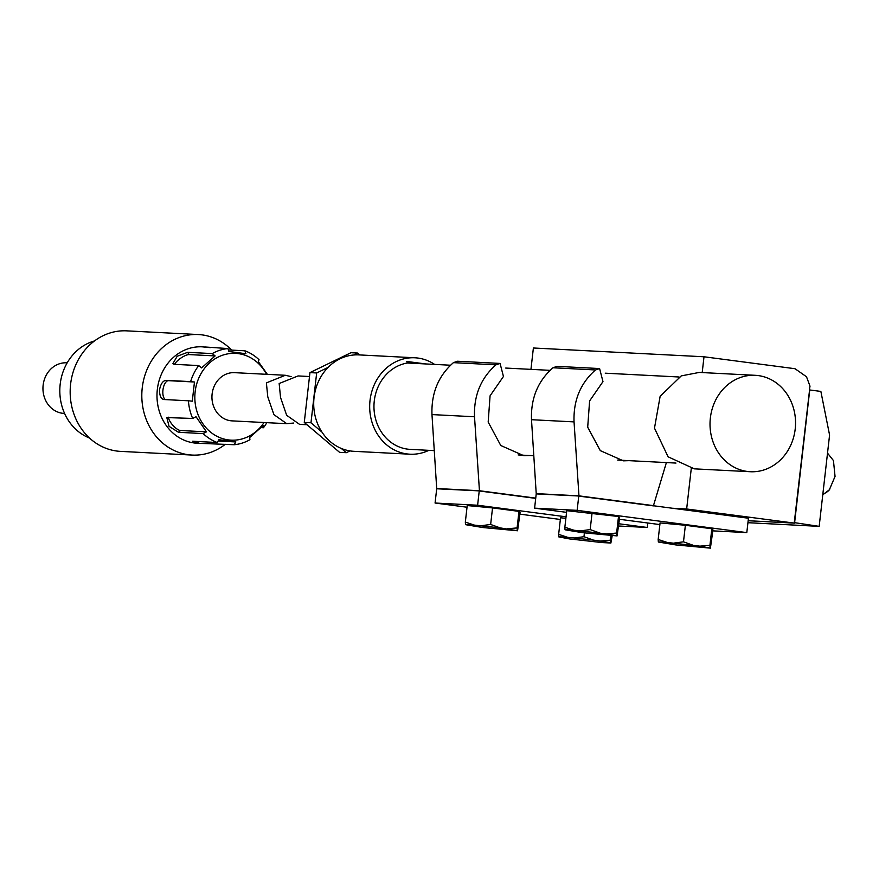 <?xml version="1.0" encoding="UTF-8"?>
<svg xmlns="http://www.w3.org/2000/svg" width="879" height="879" viewBox="0 0 879 879"><rect width="100%" height="100%" fill="white"/><g stroke="black" fill="none" stroke-linecap="round" stroke-linejoin="round"><path stroke-width="1.32" d="M702.2 372.575L704.002 356.775L795.012 368.719L806.504 376.761L809.998 386.156L809.394 389.924L820.865 391.419L829.578 435.039L819.173 526.367L794.275 522.62M704.002 356.775L533.388 347.996L530.949 369.367M809.57 389.935L794.22 523.093L686.653 508.985L691.268 468.562M686.653 508.985L672.38 508.249M748.161 520.72L794.22 523.093M809.735 389.957L794.561 523.137L748.15 520.742M819.173 526.367L747.93 522.697M822.865 494.031A25.348 19.305 45.4 0 0 828.831 490.416A25.348 19.305 45.4 0 0 829.293 489.933L835.05 476.429L833.446 460.574L827.524 453.135M666.392 462.574L653.427 505.755L748.447 518.225L746.798 532.608L712.847 530.861M566.548 512.347L534.597 508.161L577.14 510.347L578.756 496.097L653.416 505.886M577.14 510.347L746.798 532.608M534.597 508.161L536.223 493.899L578.975 496.009L536.223 493.899M659.865 524.587L619.453 519.291M667.304 542.486L658.173 539.475L660.063 522.917L685.378 525.279L711.825 528.751L712.957 529.861L710.408 548.144L675.72 544.914L658.349 542.024A26.359 0.857 6.5 0 1 667.304 542.486L699.904 546.156L710.408 548.144M573.987 530.246L564.856 527.235L566.746 510.677L618.508 516.511L619.64 517.621L617.091 535.904L582.403 532.674L565.032 529.784A26.359 0.857 6.5 0 1 573.987 530.246L606.587 533.916L617.091 535.904M653.207 505.744L578.975 496.009L574.042 421.887L531.498 419.701C530.751 398.319 537.893 381.014 552.946 367.763L557.055 366.367L599.599 368.554L595.49 369.96C580.437 383.2 573.284 400.516 574.042 421.887M653.438 505.634L578.789 495.833L536.223 493.635L531.498 419.701M629.166 460.651L623.398 460.838L600.291 450.63L587.699 427.194L589.6 400.945L602.972 381.618L599.599 368.554M685.378 525.279L683.488 541.827L673.874 543.101M683.488 541.827L693.037 545.255M711.825 528.751L709.935 545.299L699.904 546.156M709.935 545.299L710.111 547.859M658.173 539.475L658.349 542.024M592.061 513.039L590.172 529.587L580.558 530.861M590.172 529.587L599.72 533.015M618.508 516.511L616.619 533.059L606.587 533.916M616.619 533.059L616.794 535.619M564.856 527.235L565.032 529.784M536.223 493.635L536.882 493.844M467.024 507.227L435.072 503.03L477.616 505.227L479.231 490.965L535.707 498.382M477.616 505.227L566.043 516.819M618.937 523.763L647.274 527.477L647.79 523.005M647.274 527.477L618.684 526.005M435.072 503.03L436.698 488.779L479.451 490.889L436.698 488.779M560.341 519.467L519.928 514.16M567.779 537.366L574.35 537.981L583.964 536.706L593.512 540.135L600.379 541.035L610.411 540.178L610.883 543.013L601.928 542.563L569.328 538.893L558.824 536.904A26.359 0.857 6.5 0 1 567.779 537.366L558.648 534.344L560.538 517.797L565.878 518.291M474.462 525.126L465.332 522.104L467.221 505.557L492.537 507.908L518.984 511.38L520.115 512.49L517.566 530.773L482.879 527.543L465.507 524.664A26.359 0.857 6.5 0 1 474.462 525.126L500.195 527.894L517.566 530.773M535.718 498.272L479.451 490.889L474.517 416.767L431.974 414.58C431.226 393.199 438.368 375.882 453.421 362.642L457.53 361.236L500.074 363.434L495.965 364.829C480.912 378.08 473.759 395.385 474.517 416.767M535.74 498.118L479.264 490.713L436.698 488.515L431.974 414.58M529.641 455.531L523.873 455.718L500.766 445.499L488.175 422.074L490.075 395.825L503.447 376.487L500.074 363.434M583.964 536.706L584.392 532.916M610.411 540.178L610.927 535.663M612.18 535.761L610.883 543.013M558.648 534.344L558.824 536.904M492.537 507.908L490.647 524.466L481.033 525.73M490.647 524.466L500.195 527.894M518.984 511.38L517.094 527.927L507.062 528.795M517.094 527.927L517.27 530.487M465.332 522.104L465.507 524.664M436.698 488.515L437.357 488.713M600.379 541.035L610.586 542.728M574.35 537.981L593.512 540.135M750.292 471.726L694.322 468.848L668.095 456.805L654.481 428.15L660.14 396.308L681.258 375.893L699.288 372.421L755.259 375.311A48.279 42.752 92.9 0 0 737.239 378.783A48.279 42.752 92.9 0 0 710.54 431.655A48.279 42.752 92.9 0 0 750.292 471.726A48.279 42.752 92.9 0 0 768.323 468.254A48.279 42.752 92.9 0 0 795.023 415.382A48.279 42.752 92.9 0 0 755.259 375.311M434.281 450.619L410.218 449.378A43.445 38.478 -87.1 0 1 374.432 413.317A43.445 38.478 -87.1 0 1 398.462 365.73A43.445 38.478 -87.1 0 1 407.438 363.005L406.757 361.456L425.7 363.939M434.6 364.4A48.279 42.752 92.9 0 0 414.932 357.786A48.279 42.752 92.9 0 0 396.901 361.258A48.279 42.752 92.9 0 0 370.202 414.13A48.279 42.752 92.9 0 0 409.966 454.201A48.279 42.752 92.9 0 0 427.996 450.729A48.279 42.752 92.9 0 0 428.82 450.345M679.038 376.992L605.246 373.19M550.034 370.345L505.722 368.059M450.52 365.224L407.438 363.005M409.966 454.201L353.995 451.323A48.279 42.752 -87.1 0 1 314.232 411.251A48.279 42.752 -87.1 0 1 340.931 358.368A48.279 42.752 -87.1 0 1 358.951 354.896L414.932 357.786M406.845 361.643L423.458 363.829M359.907 354.951L357.676 353.061L353.688 354.995M328.087 367.411L316.66 372.96L310.979 422.777L321.934 432.05M341.283 448.433L346.315 452.696L350.018 450.905M316.66 372.96L309.946 372.619L350.952 352.71L357.676 353.061M309.946 372.619L304.266 422.436L310.979 422.777M304.266 422.436L339.602 452.355L346.315 452.696M306.98 424.733L299.541 424.348L286.664 415.317L280.544 397.506L279.159 383.519L298.069 375.937L309.496 376.52M64.596 413.46L64.101 413.427A25.348 22.447 -87.1 0 1 52.213 408.812A25.348 22.447 -87.1 0 1 44.258 379.893A25.348 22.447 -87.1 0 1 66.705 362.807L67.2 362.84M89.482 438.028A50.685 44.884 -87.1 0 1 78.33 431.512A50.685 44.884 -87.1 0 1 60.695 380.75A50.685 44.884 -87.1 0 1 94.482 340.953M192.16 455.069L120.511 451.377A60.343 53.443 -87.1 0 1 92.207 440.368A60.343 53.443 -87.1 0 1 73.276 371.542A60.343 53.443 -87.1 0 1 126.719 330.856L198.368 334.547A60.343 53.443 92.9 0 0 144.925 375.223A60.343 53.443 92.9 0 0 163.857 444.06A60.343 53.443 92.9 0 0 192.16 455.069A60.343 53.443 92.9 0 0 225.31 444.28M231.66 350.117A60.343 53.443 92.9 0 0 226.672 345.557A60.343 53.443 92.9 0 0 198.368 334.547M210.246 347.655L202.225 346.831A48.279 42.752 92.9 0 0 159.473 379.376A48.279 42.752 92.9 0 0 174.613 434.446A48.279 42.752 92.9 0 0 197.259 443.247L234.221 444.73A48.279 42.752 92.9 0 0 249.922 439.709L249.669 437.522L263.206 425.535L263.458 427.732L261.151 427.612M263.458 427.732A48.279 42.752 92.9 0 0 266.82 422.667M267.381 374.355L258.316 361.588L259.03 359.731A48.279 42.752 92.9 0 0 256.218 357.248A48.279 42.752 92.9 0 0 244.922 350.798L228.419 349.941M163.637 399.505L188.436 400.791A48.279 42.752 92.9 0 0 192.688 418.448L166.812 417.58L169.065 426.348L178.514 432.303L203.148 433.578A48.279 42.752 92.9 0 0 205.961 436.05A48.279 42.752 92.9 0 0 217.256 442.511L192.622 441.236L199.786 443.379M204.741 346.963L227.958 348.567A48.279 42.752 92.9 0 0 212.257 353.589L187.623 352.325L177.217 356.226L172.844 363.697L174.086 364.313L198.709 365.576A48.279 42.752 92.9 0 0 190.622 381.618L194.468 382.013L192.281 401.187L188.436 400.791M163.802 399.516C160.868 398.78 159.451 395.462 159.56 389.595C160.78 383.815 162.923 380.739 165.988 380.343L190.622 381.618M234.221 444.73L235.858 441.939L218.124 441.027M217.256 442.511L218.893 439.709L235.858 441.939M264.041 422.513A43.445 38.478 -87.1 0 1 210.707 432.226A43.445 38.478 -87.1 0 1 202.181 371.685A43.445 38.478 -87.1 0 1 255.943 361.302A43.445 38.478 -87.1 0 1 266.524 374.311M203.148 433.578L206.477 431.853L180.536 430.512A9.658 3.384 48.5 0 1 173.02 425.458A9.658 3.384 48.5 0 1 168.427 417.195M192.688 418.448L196.028 416.723L206.477 431.853M198.709 365.576L201.588 367.905L215.124 355.918L212.257 353.589M227.958 348.567L228.936 351.501L245.911 353.732L244.922 350.798M165.45 399.604A9.658 4.472 97.5 0 1 163.087 389.056A9.658 4.472 97.5 0 1 168.526 380.673L194.468 382.013M174.602 364.335A9.658 2.945 145.4 0 1 181.151 357.885A9.658 2.945 145.4 0 1 189.194 354.589L215.124 355.918M286.785 423.689L232.089 420.876A24.14 21.371 -87.1 0 1 212.114 393.99A24.14 21.371 -87.1 0 1 234.572 372.663L285.312 375.278L266.381 382.892L267.787 396.858L273.907 414.635L286.785 423.689L293.718 423.03M291.114 376.597L285.312 375.278M595.49 369.96L552.946 367.763M495.965 364.829L453.421 362.642M209.74 442.126L209.587 443.466M180.536 430.512L178.514 432.303M168.526 380.673L165.988 380.343M189.194 354.589L187.623 352.325M822.766 494.833L829.655 489.559M518.16 454.937L533.806 455.751M617.684 460.069L675.962 463.068"/></g></svg>
